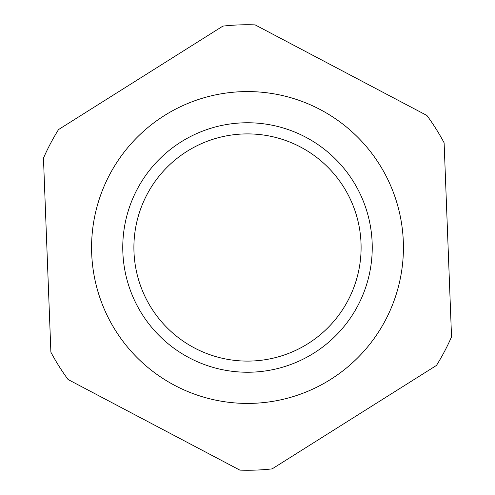 <?xml version="1.0" encoding="UTF-8"?>
<svg xmlns="http://www.w3.org/2000/svg" width="495" height="495" viewBox="0 0 495 495"><rect width="100%" height="100%" fill="white"/><g stroke="black" fill="none" stroke-linecap="round" stroke-linejoin="round"><path stroke-width="0.74" d="M247.5 91.575A155.925 155.925 0 0 1 403.425 247.5A155.925 155.925 0 0 1 247.5 403.425A155.925 155.925 0 0 1 91.575 247.5A155.925 155.925 0 0 1 247.5 91.575M247.5 470.25A222.75 222.75 0 0 0 272.132 468.883L436.472 365.428A222.75 222.75 0 0 0 451.539 336.86L444.114 142.814A222.75 222.75 0 0 0 426.907 115.471L255.142 24.88A222.75 222.75 0 0 0 222.868 26.117L58.528 129.572A222.75 222.75 0 0 0 43.461 158.14L50.886 352.186A222.75 222.75 0 0 0 68.093 379.529L239.858 470.12A222.75 222.75 0 0 0 247.5 470.25M361.103 247.5A113.603 113.603 0 0 1 247.5 361.103A113.603 113.603 0 0 1 133.898 247.5A113.603 113.603 0 0 1 247.5 133.898A113.603 113.603 0 0 1 361.103 247.5M247.5 122.76A124.74 124.74 0 0 1 372.24 247.5A124.74 124.74 0 0 1 247.5 372.24A124.74 124.74 0 0 1 122.76 247.5A124.74 124.74 0 0 1 247.5 122.76"/></g></svg>
